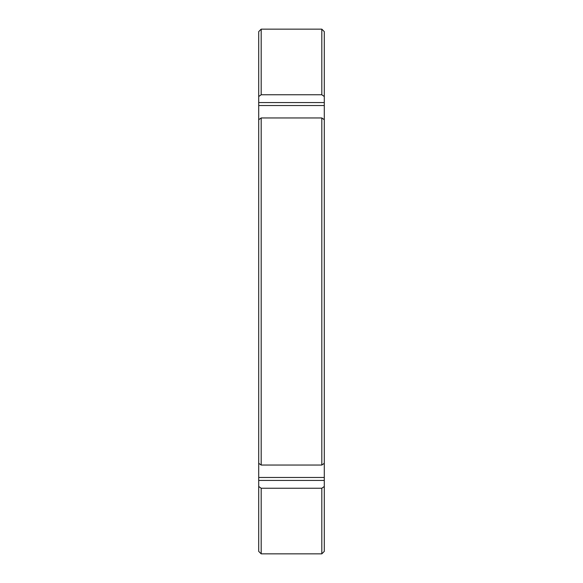<?xml version="1.0" encoding="UTF-8"?>
<svg xmlns="http://www.w3.org/2000/svg" width="583" height="583" viewBox="0 0 583 583"><rect width="100%" height="100%" fill="white"/><g stroke="black" fill="none" stroke-linecap="round" stroke-linejoin="round"><path stroke-width="0.87" d="M258.706 84.571L258.706 486.484L261.184 488.241L321.816 488.241L324.294 486.484L324.294 551.372L321.816 553.85L321.816 488.241L321.816 553.85L261.184 553.85L261.184 488.241L261.184 553.85L258.706 551.372L258.706 480.443L324.294 480.443L324.294 486.484L321.816 488.241L261.184 488.241L258.706 486.484M324.294 84.571L324.294 480.443L324.294 477.47L258.706 477.47L258.706 119.704L261.184 117.948L321.816 117.948L324.294 119.704L324.294 96.516L321.816 94.759L321.816 29.15L321.816 94.759L261.184 94.759L258.706 96.516L258.706 102.557L324.294 102.557L258.706 102.557L258.706 105.53L324.294 105.53L258.706 105.53L258.706 119.704L261.184 117.948L321.816 117.948L324.294 119.704L324.294 463.296L321.816 465.052L321.816 117.948L321.816 465.052L261.184 465.052L261.184 117.948L261.184 465.052L258.706 463.296L261.184 465.052L321.816 465.052L324.294 463.296L324.294 477.47L258.706 477.47L258.706 480.443L324.294 480.443L324.294 486.484M324.294 31.628L324.294 96.516L321.816 94.759L261.184 94.759L261.184 29.15L261.184 94.759L258.706 96.516L258.706 31.628L261.184 29.15L321.816 29.15L324.294 31.628"/></g></svg>
